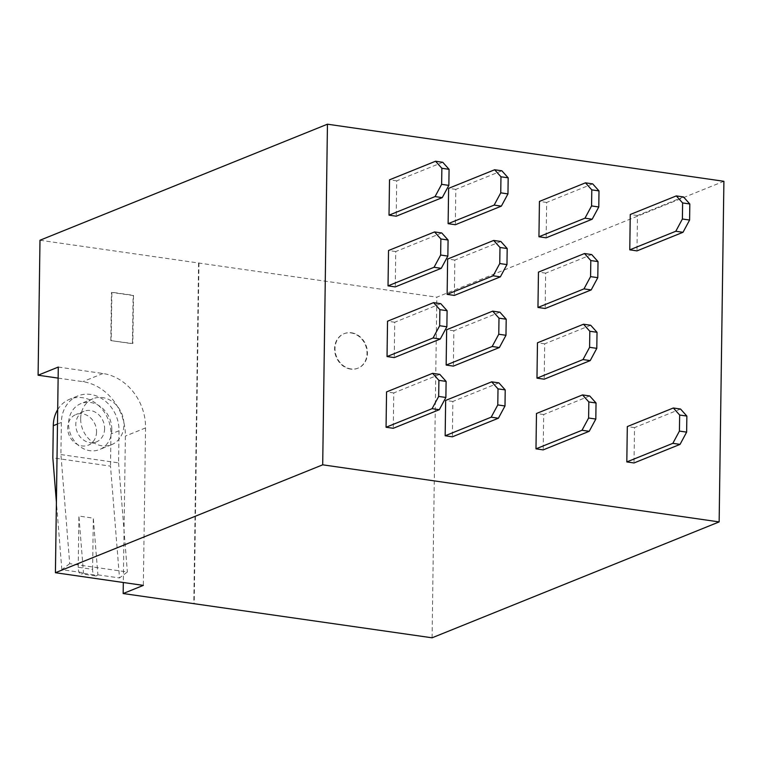 <?xml version="1.0" encoding="UTF-8"?>
<svg xmlns="http://www.w3.org/2000/svg" width="762" height="762" viewBox="0 0 762 762"><rect width="100%" height="100%" fill="white"/><g stroke="black" fill="none" stroke-linecap="round" stroke-linejoin="round"><path stroke-width="0.57" stroke-dasharray="3.81 2.86" d="M39.986 240.249L436.836 297.18L723.9 181.289M432.083 637.804L436.836 297.18M198.968 262.928L194.215 603.542M351.473 332.784A18.593 15.802 -112 0 1 367.074 349.025A18.593 15.802 -112 0 1 358.178 368.094A18.593 15.802 -112 0 1 350.968 368.932A18.593 15.802 -112 0 1 335.375 352.692A18.593 15.802 -112 0 1 344.262 333.623A18.593 15.802 -112 0 1 351.473 332.784M104.613 428.673A16.526 14.049 -112 0 1 96.383 441.912A16.526 14.049 -112 0 1 75.781 424.52A16.526 14.049 -112 0 1 84.011 411.27A16.526 14.049 -112 0 1 104.613 428.673M97.25 575.329A8.258 3.905 -81.8 0 1 95.46 575.901A8.258 3.905 -81.8 0 1 92.602 569.347L78.191 567.271A8.258 3.905 -81.8 0 0 81.048 573.824A8.258 3.905 -81.8 0 0 82.839 573.253L83.477 572.776L78.905 516.064L93.316 518.141L97.888 574.853L97.25 575.329L82.839 573.253M92.602 569.347L93.316 518.141M78.191 567.271L78.905 516.064M96.536 431.93A16.526 14.049 -112 0 1 88.306 445.179A16.526 14.049 -112 0 1 67.704 427.777A16.526 14.049 -112 0 1 75.933 414.528A16.526 14.049 -112 0 1 96.536 431.93M60.912 454.571L118.577 462.877L119.024 430.749A33.052 28.089 -112 0 0 77.819 395.945A33.052 28.089 -112 0 0 61.36 422.443L60.912 454.571L69.704 563.67L127.368 571.976L119.51 577.958L110.5 466.134L52.835 457.838M69.704 563.67L61.846 569.662L83.477 572.776M97.888 574.853L119.51 577.958M61.846 569.662L56.398 502.082M57.693 409.642A33.052 28.089 -112 0 1 69.742 399.202A33.052 28.089 -112 0 1 110.947 434.007L110.5 466.134M118.577 462.877L127.368 571.976M498.891 382.876L452.866 401.46L452.371 436.807M452.866 401.46L445.656 400.421M499.882 312.182L453.847 330.765L453.361 366.112M453.847 330.765L446.646 329.727M439.788 374.361L393.754 392.944L393.268 428.292M393.754 392.944L386.553 391.906M440.769 303.667L394.745 322.25L394.249 357.597M394.745 322.25L387.534 321.212M442.751 162.277L396.716 180.861L396.221 216.208M396.716 180.861L389.515 179.822M441.76 232.972L395.735 251.555L395.24 286.903M395.735 251.555L388.525 250.517M500.863 241.487L454.838 260.071L454.343 295.418M454.838 260.071L447.627 259.032M501.853 170.793L455.828 189.376L455.333 224.723M455.828 189.376L448.618 188.338M683.495 196.948L637.47 215.532L636.975 250.879M637.47 215.532L630.26 214.493M592.674 183.871L546.649 202.454L546.154 237.801M546.649 202.454L539.439 201.416M591.693 254.565L545.659 273.148L545.173 308.496M545.659 273.148L538.458 272.11M590.702 325.26L544.678 343.843L544.182 379.19M544.678 343.843L537.467 342.805M680.542 409.032L634.508 427.615L634.013 462.963M634.508 427.615L627.307 426.577M589.712 395.954L543.687 414.538L543.192 449.885M543.687 414.538L536.477 413.499M111.814 429.711A24.784 21.069 -112 0 1 99.47 449.58A24.784 21.069 -112 0 1 68.57 423.482A24.784 21.069 -112 0 1 80.915 403.603A24.784 21.069 -112 0 1 111.814 429.711M58.131 378.104L82.791 381.648A49.578 42.139 -112 0 1 125.368 436.083L123.32 582.501M198.568 263.09L193.805 603.714M110.814 340.604L111.481 292.408L133.112 295.523L132.436 343.719L110.814 340.604L132.836 343.557L133.512 295.361L111.89 292.246L111.214 340.443M80.677 418.586A24.784 21.069 -112 0 1 93.021 398.717A24.784 21.069 -112 0 1 123.93 424.815A24.784 21.069 -112 0 1 111.585 444.684A24.784 21.069 -112 0 1 80.677 418.586M58.283 367.065L102.975 373.504A49.578 42.139 -112 0 1 145.552 427.93L143.351 585.387M350.568 369.094A18.593 15.802 -112 0 1 334.966 352.863A18.593 15.802 -112 0 1 343.862 333.785A18.593 15.802 -112 0 1 351.072 332.946A18.593 15.802 -112 0 1 366.665 349.187A18.593 15.802 -112 0 1 357.778 368.256A18.593 15.802 -112 0 1 350.568 369.094M119.024 430.749L110.947 434.007M61.36 422.443L57.493 424.005M145.552 427.93L125.368 436.083M102.975 373.504L82.791 381.648M95.46 575.901L81.048 573.824M96.383 441.912L88.306 445.179M84.011 411.27L75.933 414.528M77.819 395.945L69.742 399.202M93.021 398.717L80.915 403.603M111.585 444.684L99.47 449.58"/><path stroke-width="1.14" d="M327.45 124.196L322.697 464.82L55.416 572.719L58.283 367.065L38.1 375.218L39.986 240.249L327.45 124.196L723.9 181.289L719.147 521.913L432.083 637.804L123.168 593.541L123.32 582.501M56.398 502.082L52.835 457.838L53.283 425.701A33.052 28.089 -112 0 1 57.693 409.642M497.786 404.936L491.185 417.185L498.396 418.224L504.996 405.975L497.786 404.936L498.005 388.868L505.216 389.906L504.996 405.975M505.216 389.906L498.891 382.876L491.681 381.838L498.005 388.868M506.206 319.211L499.882 312.182L492.671 311.144L498.996 318.173L506.206 319.211L505.978 335.28L498.767 334.242L498.996 318.173M498.767 334.242L492.176 346.491L499.386 347.529L505.978 335.28M445.884 397.469L439.293 409.708L432.083 408.67L438.674 396.43L438.902 380.362L446.113 381.4L445.884 397.469L438.674 396.43M432.083 408.67L386.058 427.253L386.553 391.906L432.578 373.323L439.788 374.361L446.113 381.4M432.578 373.323L438.902 380.362M440.769 303.667L447.094 310.705L439.893 309.667L433.559 302.628L440.769 303.667M447.094 310.705L446.875 326.774L439.664 325.736L439.893 309.667M446.875 326.774L440.274 339.014L433.073 337.976L439.664 325.736M448.847 185.376L442.255 197.625L435.045 196.586L441.636 184.347L441.865 168.278L449.075 169.316L448.847 185.376L441.636 184.347M435.045 196.586L389.02 215.17L389.515 179.822L435.54 161.239L442.751 162.277L449.075 169.316M435.54 161.239L441.865 168.278M441.76 232.972L448.085 240.011L440.874 238.973L434.55 231.934L441.76 232.972M448.085 240.011L447.856 256.08L440.655 255.041L440.874 238.973M447.856 256.08L441.265 268.319L434.054 267.281L440.655 255.041M499.758 263.547L493.166 275.796L500.377 276.835L506.968 264.585L499.758 263.547L499.986 247.479L507.187 248.517L506.968 264.585M507.187 248.517L500.863 241.487L493.662 240.449L499.986 247.479M508.178 177.822L501.853 170.793L494.643 169.755L500.967 176.784L508.178 177.822L507.959 193.891L500.748 192.853L500.967 176.784M500.748 192.853L494.147 205.102L501.358 206.14L507.959 193.891M682.39 219.008L675.799 231.257L683.009 232.296L689.6 220.047L682.39 219.008L682.619 202.94L689.82 203.978L689.6 220.047M689.82 203.978L683.495 196.948L676.294 195.91L682.619 202.94M598.999 190.9L591.798 189.862L585.464 182.832L592.674 183.871L598.999 190.9L598.78 206.969L591.569 205.93L591.798 189.862M598.78 206.969L592.179 219.218L584.978 218.18L591.569 205.93M591.198 289.912L583.987 288.874L590.579 276.625L590.807 260.556L598.018 261.595L597.789 277.663L591.198 289.912L545.173 308.496L537.962 307.457L538.458 272.11L584.483 253.527L590.807 260.556M597.789 277.663L590.579 276.625M584.483 253.527L591.693 254.565L598.018 261.595M597.027 332.289L589.817 331.251L583.492 324.221L590.702 325.26L597.027 332.289L596.798 348.358L589.597 347.32L589.817 331.251M596.798 348.358L590.207 360.607L582.997 359.569L589.597 347.32M679.428 431.092L672.836 443.341L680.047 444.379L686.638 432.13L679.428 431.092L679.656 415.033L686.867 416.071L686.638 432.13M686.867 416.071L680.542 409.032L673.332 407.994L679.656 415.033M596.036 402.984L588.836 401.945L582.511 394.916L589.712 395.954L596.036 402.984L595.817 419.052L588.607 418.014L588.836 401.945M595.817 419.052L589.216 431.302L582.016 430.263L588.607 418.014M491.185 417.185L445.16 435.769L445.656 400.421L491.681 381.838M445.16 435.769L452.371 436.807L498.396 418.224M492.671 311.144L446.646 329.727L446.151 365.074L453.361 366.112L499.386 347.529M446.151 365.074L492.176 346.491M386.058 427.253L393.268 428.292L439.293 409.708M433.559 302.628L387.534 321.212L387.039 356.559L394.249 357.597L440.274 339.014M387.039 356.559L433.073 337.976M389.02 215.17L396.221 216.208L442.255 197.625M434.55 231.934L388.525 250.517L388.029 285.864L395.24 286.903L441.265 268.319M388.029 285.864L434.054 267.281M493.166 275.796L447.142 294.38L447.627 259.032L493.662 240.449M447.142 294.38L454.343 295.418L500.377 276.835M494.643 169.755L448.618 188.338L448.123 223.685L455.333 224.723L501.358 206.14M448.123 223.685L494.147 205.102M675.799 231.257L629.774 249.841L630.26 214.493L676.294 195.91M629.774 249.841L636.975 250.879L683.009 232.296M585.464 182.832L539.439 201.416L538.944 236.763L546.154 237.801L592.179 219.218M538.944 236.763L584.978 218.18M537.962 307.457L583.987 288.874M583.492 324.221L537.467 342.805L536.972 378.152L544.182 379.19L590.207 360.607M536.972 378.152L582.997 359.569M672.836 443.341L626.812 461.924L627.307 426.577L673.332 407.994M626.812 461.924L634.013 462.963L680.047 444.379M582.511 394.916L536.477 413.499L535.981 448.847L543.192 449.885L589.216 431.302M535.981 448.847L582.016 430.263M719.147 521.913L322.697 464.82M38.1 375.218L58.131 378.104M123.168 593.541L143.351 585.387L55.416 572.719M57.493 424.005L53.283 425.701"/></g></svg>
